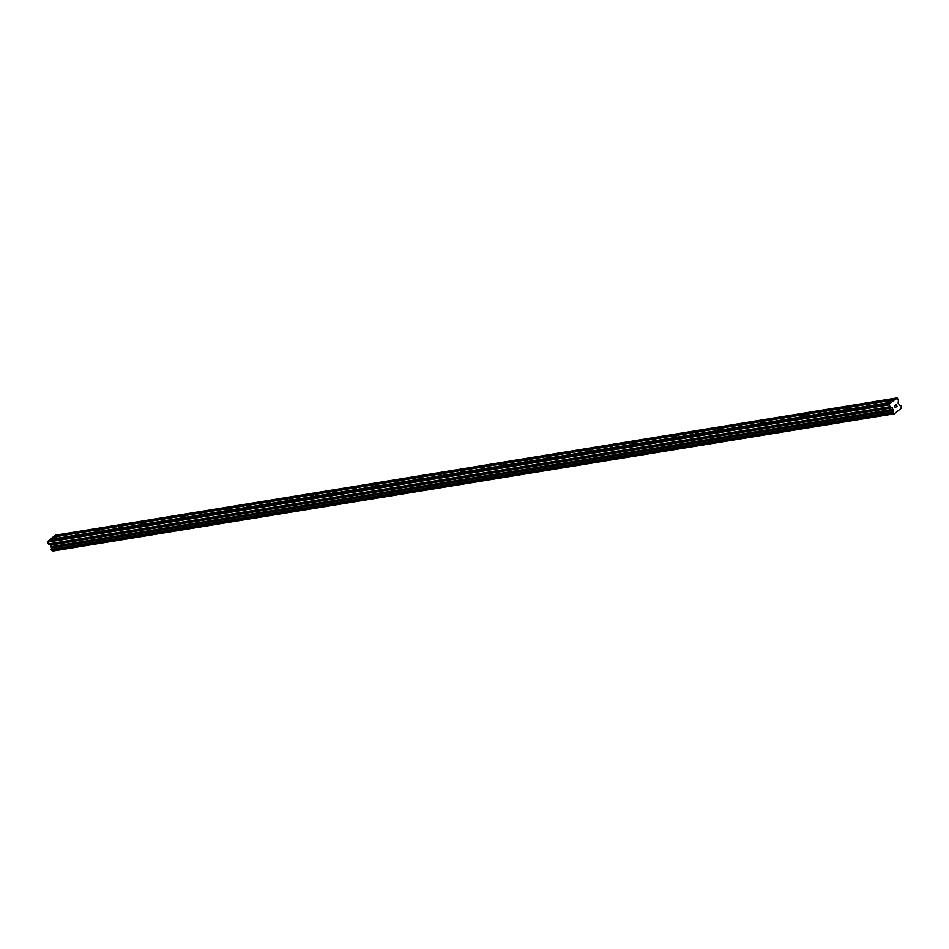 <?xml version="1.0" encoding="UTF-8"?>
<svg xmlns="http://www.w3.org/2000/svg" width="949" height="949" viewBox="0 0 949 949"><rect width="100%" height="100%" fill="white"/><g stroke="black" fill="none" stroke-linecap="round" stroke-linejoin="round"><path stroke-width="1.42" d="M887.873 402.566L890.613 400.881L887.873 402.566M866.496 406.053L869.237 404.369L866.496 406.053M845.132 409.541L847.86 407.856L845.132 409.541M823.756 413.029L826.484 411.344L823.756 413.029M802.38 416.516L805.12 414.832L802.38 416.516M781.003 420.004L783.744 418.319L781.003 420.004M759.627 423.491L762.367 421.795L759.627 423.491M738.263 426.967L740.991 425.282L738.263 426.967M716.886 430.455L719.615 428.77L716.886 430.455M695.51 433.942L698.25 432.258L695.51 433.942M674.134 437.43L676.874 435.745L674.134 437.43M652.758 440.917L655.498 439.233L652.758 440.917M631.382 444.405L634.122 442.72L631.382 444.405M610.017 447.892L612.746 446.196L610.017 447.892M588.641 451.368L591.369 449.684L588.641 451.368M567.265 454.856L570.005 453.171L567.265 454.856M545.889 458.343L548.629 456.659L545.889 458.343M524.512 461.831L527.253 460.146L524.512 461.831M503.148 465.318L505.876 463.634L503.148 465.318M481.772 468.806L484.5 467.122L481.772 468.806M460.395 472.294L463.136 470.597L460.395 472.294M439.019 475.769L441.76 474.085L439.019 475.769M417.643 479.257L420.383 477.572L417.643 479.257M396.267 482.744L399.007 481.06L396.267 482.744M374.902 486.232L377.631 484.548L374.902 486.232M353.526 489.72L356.255 488.035L353.526 489.72M332.15 493.207L334.89 491.523L332.15 493.207M310.774 496.695L313.514 494.998L310.774 496.695M289.398 500.182L292.138 498.486L289.398 500.182M268.033 503.658L270.762 501.974L268.033 503.658M246.657 507.146L249.385 505.461L246.657 507.146M225.281 510.633L228.021 508.949L225.281 510.633M203.905 514.121L206.645 512.436L203.905 514.121M182.528 517.608L185.269 515.924L182.528 517.608M161.152 521.096L163.892 519.411L161.152 521.096M139.788 524.583L142.516 522.887L139.788 524.583M118.411 528.059L121.14 526.375L118.411 528.059M97.035 531.547L99.775 529.862L97.035 531.547M75.659 535.034L78.399 533.35L75.659 535.034M54.283 538.522L57.023 536.837L54.283 538.522M894.444 399.885L897.457 398.224L898.395 400.383L898.134 403.135L899.771 405.211A1.329 0.985 80.7 0 0 900.933 405.638L901.491 406.765A1.329 0.985 80.7 0 0 901.289 408.272L894.516 413.657A1.329 0.985 80.7 0 0 893.365 413.23L892.795 412.103A1.329 0.985 80.7 0 0 893.009 410.597L892.25 407.809L889.937 406.694L889.166 404.072L894.444 399.885L52.836 537.146L49.609 539.945M896.829 397.987L55.22 535.248L53.215 537.075M52.242 550.42A1.329 0.985 80.7 0 1 52.919 550.918L894.717 413.752M890.838 402.756L49.229 540.005L47.45 542.152L48.565 544.168L50.653 545.07L51.4 547.846A1.329 0.985 80.7 0 1 51.199 549.364L51.721 550.503L893.234 413.23M896.876 406.184L896.485 405.389L896.224 406.896L897.03 406.243L896.224 406.896M896.093 405.709L896.022 404.464L896.414 405.259M896.022 404.464L895.31 405.045L896.022 404.464M895.31 405.045L896.058 404.262L897.03 406.243L896.058 404.262M895.215 407.679L894.326 405.626M53.512 536.849L895.121 399.588M53.547 536.576L895.156 399.315M53.037 550.978L894.634 413.717M52.919 550.918L894.516 413.657M51.4 547.846L893.009 410.597M51.376 547.62L892.985 410.371M47.45 542.152L889.059 404.891M47.557 541.333L889.166 404.072M49.906 539.708L891.514 402.459M49.941 539.435L891.55 402.186M51.519 550.384L893.116 413.123M51.175 549.673L892.772 412.424M51.139 549.495L892.748 412.234L51.139 549.483M51.199 549.364L892.795 412.103M51.471 546.968L893.068 409.719M51.412 546.612L893.009 409.351M50.653 545.07L892.25 407.809M50.416 544.845L892.024 407.584M48.565 544.168L890.174 406.919M48.34 543.943L889.937 406.694M51.721 550.503L893.317 413.242"/></g></svg>
